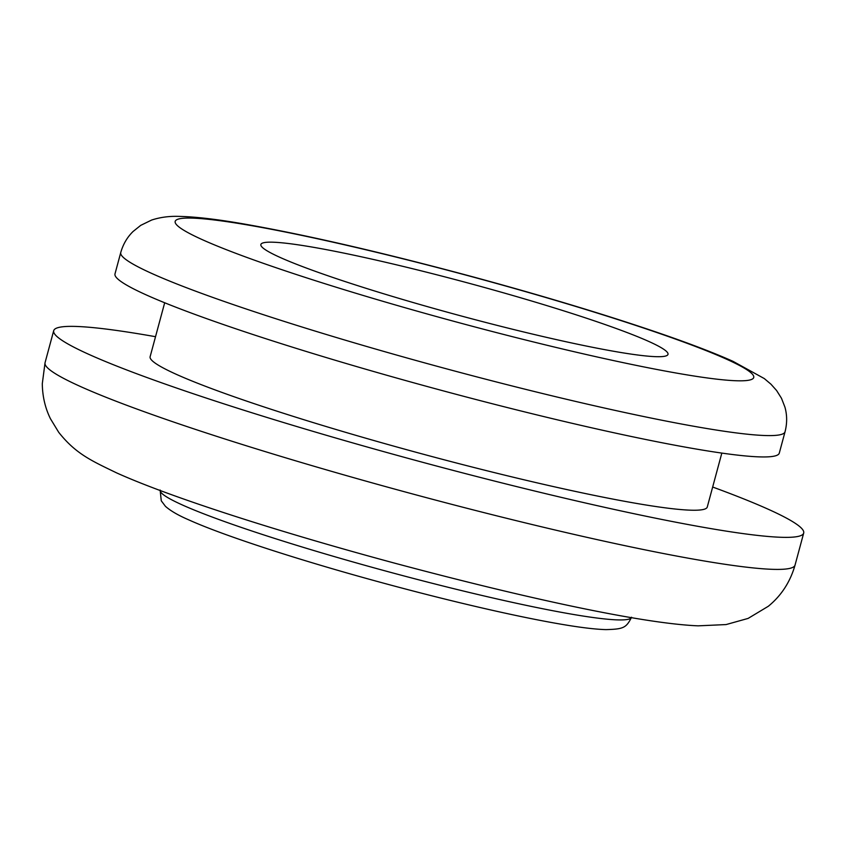 <?xml version="1.0" encoding="UTF-8"?>
<svg xmlns="http://www.w3.org/2000/svg" width="846" height="846" viewBox="0 0 846 846"><rect width="100%" height="100%" fill="white"/><g stroke="black" fill="none" stroke-linecap="round" stroke-linejoin="round"><path stroke-width="1.27" d="M280.132 257.438A210.855 16.804 -164.9 0 1 260.864 244.505A210.855 16.804 -164.9 0 1 422.228 271.101A210.855 16.804 -164.9 0 1 648.734 341.424A210.855 16.804 -164.9 0 1 668.002 354.358A210.855 16.804 -164.9 0 1 506.638 327.772A210.855 16.804 -164.9 0 1 280.132 257.438M712.67 487.032A388.409 30.953 -164.9 0 1 768.2 509.229A388.409 30.953 -164.9 0 1 803.7 533.054A388.409 30.953 -164.9 0 1 506.447 484.06A388.409 30.953 -164.9 0 1 89.19 354.516A388.409 30.953 -164.9 0 1 53.7 330.691A388.409 30.953 -164.9 0 1 155.527 336.697M721.828 453.096L707.267 507.029A288.539 22.99 -164.9 0 1 486.461 470.64A288.539 22.99 -164.9 0 1 176.497 374.408A288.539 22.99 -164.9 0 1 150.123 356.705L164.684 302.762M785.046 431.777L779.282 453.139A344.026 27.421 -164.9 0 1 516.007 409.739A344.026 27.421 -164.9 0 1 146.432 295A344.026 27.421 -164.9 0 1 114.993 273.893L120.756 252.531A344.026 27.421 -164.9 0 0 152.195 273.639A344.026 27.421 -164.9 0 0 521.771 388.388A344.026 27.421 -164.9 0 0 785.046 431.777C787.214 423.307 787.171 415.079 784.919 407.095L781.482 398.265L776.586 390.503L770.97 384.211L764.287 378.564L733.027 361.348C712.702 352.264 685.577 341.985 651.653 330.511C599.56 312.935 540.234 295.117 473.675 277.054C384.496 253.039 308.758 235.495 246.461 224.423C218.226 219.4 195.669 216.724 178.792 216.386C169.105 216.068 160.063 217.285 151.646 220.045L140.722 225.364L133.044 231.518C127.196 237.25 123.104 244.251 120.756 252.531M202.532 239.756A299.632 23.878 15.1 0 0 587.441 354.781A299.632 23.878 15.1 0 0 726.333 359.106A299.632 23.878 15.1 0 0 341.424 244.092A299.632 23.878 15.1 0 0 202.532 239.756M160.074 490.479A244.145 19.458 15.1 0 0 182.44 504.999A244.145 19.458 15.1 0 0 442.035 585.76A244.145 19.458 15.1 0 0 631.38 617.643M80.55 386.559A388.409 30.953 15.1 0 0 497.808 516.102A388.409 30.953 15.1 0 0 795.05 565.096C790.259 581.9 781.344 595.626 768.316 606.275L748.107 618.415L726.09 624.57L698.13 625.839C642.029 623.544 523.801 597.71 394.025 562.992C278.567 531.827 170.649 497.268 116.579 472.872C91.58 460.763 75.854 453.953 58.702 432.295L50.443 418.728C45.176 408.015 42.459 396.33 42.3 383.682L45.05 362.723A388.409 30.953 15.1 0 0 80.55 386.559M631.56 617.22C626.262 627.838 623.587 629.138 606.032 629.614C597.424 629.392 585.95 628.155 571.589 625.924C550.365 622.614 524.298 617.485 493.398 610.548C460.224 603.071 425.115 594.347 388.071 584.375C304.349 561.85 224.454 536.068 188.616 519.793C178.263 515.341 170.543 510.857 165.446 506.331L161.269 500.8L160.127 490.024M803.7 533.054L795.05 565.096M53.7 330.691L45.05 362.723"/></g></svg>
